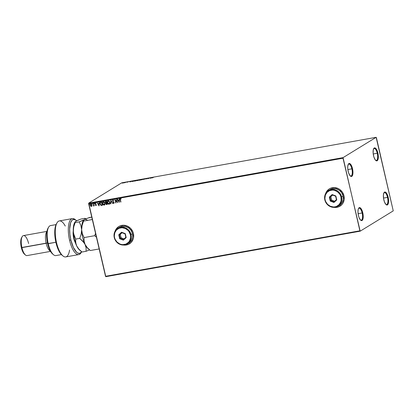 <?xml version="1.0" encoding="UTF-8"?>
<svg xmlns="http://www.w3.org/2000/svg" width="414" height="414" viewBox="0 0 414 414"><rect width="100%" height="100%" fill="white"/><g stroke="black" fill="none" stroke-linecap="round" stroke-linejoin="round"><path stroke-width="0.62" d="M351.869 168.829A6.096 2.21 79.9 0 0 348.19 164.451A6.096 2.21 -100.1 0 1 348.79 164.063A6.096 2.21 -100.1 0 1 351.869 168.829L347.838 169.554L351.869 168.829A6.096 2.21 -100.1 0 1 350.937 176.064A6.096 2.21 -100.1 0 1 350.239 175.903A6.096 2.21 79.9 0 0 351.869 168.829L352.5 168.643L351.869 168.829M348.158 171.313A6.603 2.396 -100.1 0 1 348.34 164.156A6.603 2.396 -100.1 0 1 352.5 168.643L352.914 173.544L352.531 175.36L351.362 176.493L349.846 175.427L348.49 172.529L347.755 168.772L347.744 166.412L348.448 163.985L349.789 163.577L351.31 165.326L352.5 168.643A6.603 2.396 -100.1 0 1 352.687 174.874A6.603 2.396 -100.1 0 1 350.482 176.131A6.603 2.396 -100.1 0 1 348.158 171.313M358.457 208.589A6.096 2.21 -100.1 0 1 359.062 208.195A6.096 2.21 -100.1 0 1 362.136 212.967L362.773 212.78A6.603 2.396 -100.1 0 1 362.959 219.006A6.603 2.396 -100.1 0 1 360.754 220.264A6.603 2.396 -100.1 0 1 358.431 215.446L357.97 211.678L358.162 209.551L358.721 208.123L359.569 207.6L361.086 208.661L362.441 211.559L363.171 215.321L363.037 218.675L362.084 220.486L360.625 220.155L359.161 217.785L358.431 215.446A6.603 2.396 -100.1 0 1 358.612 208.289A6.603 2.396 -100.1 0 1 362.773 212.78L362.136 212.967A6.096 2.21 79.9 0 0 358.462 208.589M362.136 212.967L358.11 213.686L362.136 212.967A6.096 2.21 -100.1 0 1 361.205 220.196A6.096 2.21 -100.1 0 1 360.506 220.036A6.096 2.21 79.9 0 0 362.136 212.967M387.52 197.369A6.096 2.21 79.9 0 0 383.84 192.991A6.096 2.21 -100.1 0 1 384.446 192.603A6.096 2.21 -100.1 0 1 387.52 197.369L383.493 198.089L387.52 197.369A6.096 2.21 -100.1 0 1 386.588 204.599A6.096 2.21 -100.1 0 1 385.889 204.444A6.096 2.21 79.9 0 0 387.52 197.369L388.156 197.183L387.52 197.369M383.814 199.853A6.603 2.396 -100.1 0 1 383.995 192.696A6.603 2.396 -100.1 0 1 388.156 197.183L388.565 202.084L387.861 204.511L387.012 205.028L386.008 204.557L384.544 202.187L383.566 198.58L383.4 194.953L384.104 192.526L385.444 192.117L386.966 193.866L388.156 197.183A6.603 2.396 -100.1 0 1 388.342 203.409A6.603 2.396 -100.1 0 1 386.138 204.666A6.603 2.396 -100.1 0 1 383.814 199.853M377.252 153.237A6.096 2.21 79.9 0 0 373.573 148.859A6.096 2.21 -100.1 0 1 374.173 148.466A6.096 2.21 -100.1 0 1 377.252 153.237L373.221 153.956L377.252 153.237A6.096 2.21 -100.1 0 1 376.321 160.466A6.096 2.21 -100.1 0 1 375.622 160.306A6.096 2.21 79.9 0 0 377.252 153.237L377.884 153.051L377.252 153.237M373.542 155.716A6.603 2.396 -100.1 0 1 373.723 148.559A6.603 2.396 -100.1 0 1 377.884 153.051L378.287 155.592L378.153 158.945L377.589 160.373L376.745 160.896L375.224 159.835L373.873 156.937L373.138 153.175L373.273 149.821L374.23 148.01L375.684 148.341L376.693 149.733L377.884 153.051A6.603 2.396 -100.1 0 1 378.07 159.276A6.603 2.396 -100.1 0 1 375.865 160.534A6.603 2.396 -100.1 0 1 373.542 155.716M334.196 207.357A10.159 9.372 -121.6 0 0 340.029 206.146L340.003 206.162A10.159 9.372 58.4 0 1 334.051 207.362L336.965 207.316L338.74 206.803L341.757 204.739L342.885 203.264L344.169 199.724L344.003 195.843A10.159 9.372 58.4 0 1 340.003 206.162L340.018 206.156M123.62 245.026A10.159 9.372 -121.6 0 0 129.453 243.815L129.427 243.836A10.159 9.372 58.4 0 1 123.475 245.031L126.394 244.984L128.164 244.472L131.186 242.407L133.127 239.24L133.593 237.393L133.427 233.512A10.159 9.372 58.4 0 1 129.427 243.836M105.813 276.687L360.18 231.183L393.248 210.871L376.409 137.702L376.129 137.313L343.066 157.625L88.7 203.129L121.763 182.817L376.129 137.313L343.066 157.625L359.901 230.795L105.534 276.298L88.643 203.724L343.009 158.22L360.18 231.183L393.248 210.871L376.129 137.313L121.763 182.817L88.7 203.129L105.813 276.687L105.534 276.298L359.901 230.795L360.18 231.183L105.813 276.687M91.68 206.286L92.043 205.049L91.23 203.848L90.594 203.869L90.205 204.371L90.345 205.717L91.194 206.41L91.98 205.861L92.017 204.93L90.542 203.9M93.347 205.965L93.895 205.525L94.232 205.846L93.652 203.341L93.755 205.272L93.347 205.965L93.895 205.525L94.232 205.846L93.652 203.341L93.755 205.096L93.347 205.965M95.981 205.582L96.307 204.837L95.313 203.74L96.017 203.222L95.365 202.989L95.091 203.895L96.074 205.013L95.417 205.313L95.981 205.582L96.333 205.07L95.298 203.667L96.017 203.222L95.422 202.974L95.065 203.797L96.058 204.894L95.417 205.313L96.12 205.53M100.876 202.048C100.038 202.327 99.748 202.958 100.017 203.942L101.135 205.447L102.434 205.344L101.637 201.913L100.079 202.596L99.96 203.636L100.39 204.847L101.135 205.447L102.434 205.344L101.637 201.913L100.4 202.213M105.834 201.157L105.259 202.094L106.01 203.057L105.922 204.004L106.346 204.526L107.283 204.475L106.486 201.044L105.586 201.251L105.342 201.696L105.291 202.27L106.01 203.057L105.875 203.843L106.822 204.557L107.283 204.475L106.486 201.044L105.834 201.157L105.291 202.27L105.901 201.121M110.874 200.257L110.59 203.885L111.045 201.09L112.722 203.502L110.874 200.257L110.59 203.885L111.045 201.09L112.722 203.502L110.874 200.257M116.562 199.243L117.157 201.794L114.932 199.532L115.729 202.963L115.387 200.36L117.612 202.627L116.81 199.196L117.157 201.794L114.932 199.532L115.729 202.963L115.387 200.36L117.612 202.627L116.562 199.243M120.443 198.456L120.122 199.765L120.914 202.037L120.293 199.087L121.147 198.741L120.35 198.477L120.013 198.994L120.665 202.084L120.381 199.755L120.526 198.808L121.085 199.025L121.147 198.741L120.262 198.518M344.003 195.843L342.419 192.215L339.661 189.395L337.964 188.427L334.264 187.563L330.631 188.215L329.011 189.084L326.48 191.754L325.606 193.623A10.159 9.372 58.4 0 1 329.368 188.856A10.159 9.372 58.4 0 1 344.003 195.843M133.427 233.512L132.801 231.628L130.591 228.342L127.388 226.096L123.688 225.237L120.055 225.884L118.435 226.753L115.91 229.423L115.035 231.291A10.159 9.372 58.4 0 1 118.792 226.525A10.159 9.372 58.4 0 1 133.427 233.512M119.201 202.342L119.444 198.725L119.092 199.936L118.176 200.097L117.312 199.108L119.16 202.353L119.444 198.725L119.092 199.936L118.176 200.097L117.312 199.108L119.201 202.342M113.746 203.414L114.145 202.508L112.701 200.811L113.089 200.107L113.829 200.417L112.924 199.802L112.453 200.852L113.922 202.405L113.638 202.151L113.964 202.524L113.669 203.057L113.125 202.694L113.312 203.29L113.979 203.29L114.166 202.648L112.691 200.759L112.981 200.159L113.829 200.417L112.846 199.817L112.499 201.007L113.912 202.72L113.705 203.051L113.125 202.694L112.981 202.943L113.902 203.352M108.22 200.64C107.417 201.018 107.143 201.696 107.386 202.669L108.271 203.978L109.146 204.206C108.23 204.149 107.666 203.626 107.454 202.632L107.386 202.669C107.599 203.662 108.163 204.19 109.079 204.247L109.42 204.107L109.079 204.247C109.865 203.864 110.14 203.181 109.891 202.208L108.81 200.718L107.702 200.919L107.329 202.358L108.204 204.019L109.524 204.024L109.948 202.518L108.22 200.64L107.888 200.764M103.365 201.509C102.568 201.887 102.294 202.56 102.537 203.538L103.422 204.842L104.292 205.075C103.381 205.018 102.817 204.49 102.605 203.497L102.537 203.538C102.75 204.532 103.314 205.059 104.224 205.116L104.571 204.971L104.224 205.116C105.016 204.728 105.291 204.05 105.042 203.072L103.961 201.582L102.853 201.784L102.481 203.227L103.355 204.883L104.67 204.894L105.099 203.383L103.365 201.509L103.039 201.634M99.049 205.949L99.293 202.327L98.941 203.538L98.025 203.704L97.161 202.71L99.049 205.949L99.293 202.327L98.941 203.538L98.025 203.704L97.161 202.71L99.049 205.929M94.501 203.44L94.092 203.315L94.309 203.766L94.501 203.44L94.226 203.191L94.082 203.512L94.361 203.76L94.501 203.44L94.361 203.76M92.576 203.781L92.167 203.662L92.338 204.097L92.576 203.781L92.301 203.533L92.162 203.859L92.436 204.107L92.576 203.781L92.436 204.107M89.44 204.345L89.031 204.221L89.201 204.656L89.44 204.345L89.165 204.097L89.3 204.666M123.595 182.879L124.236 182.564L123.657 182.543L122.197 183.097L123.595 182.879L124.138 182.646L123.657 182.543L122.239 183.123L123.595 182.879M124.769 182.714L126.487 182.041L124.769 182.714M128.687 181.694L126.994 182.279L128.687 181.694M133.717 180.752L131.735 181.492L133.303 181.332L134.472 180.613L131.895 181.322L133.303 181.332L134.472 180.613L133.717 180.752M138.669 179.862L137.169 180.587L138.152 180.463L139.321 179.748L137.231 180.504L138.152 180.463L139.321 179.748L138.669 179.862M143.71 178.962L141.459 179.873L143.41 179.138L143.316 179.541L143.591 179.495L143.668 178.967L141.459 179.873L143.41 179.138L143.316 179.541L143.591 179.495L143.71 178.962M149.397 177.942L148.528 178.481L147.767 178.237L146.597 178.957L147.72 178.372L148.481 178.62L149.397 177.942L148.528 178.481L147.767 178.237L146.597 178.957L147.72 178.372L148.481 178.62L149.397 177.942M152.321 177.585L151.783 178.025L153.811 177.202L151.783 178.025L153.811 177.202L152.321 177.585M150.07 178.336L152.285 177.43L150.153 177.808L150.07 178.336L152.285 177.43L150.153 177.808L150.07 178.336M144.403 179.241L146.282 178.579L144.403 179.241M139.254 180.23L141.754 179.562L140.201 179.635L139.151 180.08L139.616 180.209L141.898 179.412M134.405 181.099L136.905 180.432L135.352 180.499L134.302 180.944L134.767 181.078L137.05 180.281M129.918 181.937L132.133 181.032L130.001 181.415L129.877 181.948L132.133 181.032L130.001 181.415L129.918 181.937M118.797 226.52L118.813 226.515A10.159 9.372 -121.6 0 0 115.102 231.162L115.941 229.403L118.471 226.732M124.562 245.104L128.2 244.451M329.399 188.836L329.384 188.841A10.159 9.372 -121.6 0 0 325.678 193.493L326.517 191.734L329.042 189.063M335.138 207.435L338.776 206.783M150.127 178.31L150.153 177.808L150.127 178.31M150.329 178.165L151.074 177.86L150.329 178.165M147.86 178.424L148.435 178.625L147.86 178.424M145.754 178.838L145.102 179.045M145.236 178.926L144.916 179.05M143.41 179.526L143.41 179.138L143.41 179.526M141.754 179.562L141.107 179.417L139.088 180.173M141.148 179.609L141.8 179.759M141.8 179.552L141.422 179.567M140.004 180.095L139.492 179.971L140.993 179.49L141.521 179.686L140.015 180.142L139.373 180.1L140.051 179.728L141.614 179.516L140.004 180.095M141.547 179.805L141.039 179.681M137.231 180.504L137.691 180.545M138.022 180.437L137.484 180.457L138.022 180.437M137.764 180.483L137.484 180.457M138.519 180.131L137.821 180.162L138.519 180.131M136.905 180.432L136.253 180.281L134.239 181.037M136.299 180.478L136.951 180.628M136.951 180.416L136.573 180.437M135.155 180.965L134.638 180.84L136.144 180.354L136.672 180.551L135.166 181.011L134.529 180.98L135.202 180.597L136.765 180.385L135.155 180.965M136.698 180.675L136.19 180.551M134.1 180.732L133.184 181.353L132.149 181.28L134.1 180.732L133.173 181.306L132.18 181.26L134.1 180.732M129.975 181.917L130.001 181.415L129.975 181.917M130.177 181.767L130.922 181.467L130.177 181.767M124.138 182.646L123.657 182.543M123.703 182.74L124.184 182.843M122.88 183.019L123.889 182.693L122.549 182.931M139.414 180.292L139.492 179.971M134.566 181.161L134.638 180.84M123.553 182.605L123.889 182.693M343.009 158.22L88.643 203.724L88.7 203.129L343.066 157.625L343.009 158.22M120.334 198.477L120.189 199.724L120.505 198.415M121.152 198.989L120.438 198.86L121.152 198.989M119.206 202.275L117.395 199.093L119.206 202.275M119.16 199.895L119.237 198.761L119.16 199.895M119.056 201.478L119.134 200.262L118.368 200.428L119.134 200.262L118.989 201.52L118.368 200.428L119.072 200.304L119.056 201.478M117.597 202.565L115.387 200.36L117.597 202.565M115.972 202.891L115.009 199.548L115.972 202.891M117.224 201.753L116.634 199.227L117.224 201.753M113.814 203.372L112.981 202.943L113.151 202.725L113.814 203.372M113.897 202.565L113.669 203.057M112.841 199.807L112.52 200.811L112.991 199.76M113.964 202.524L113.803 202.995M112.706 203.476L111.045 201.09L112.706 203.476M110.864 203.807L110.59 203.885L110.895 200.293L110.864 203.807M109.079 204.247L109.446 204.092M107.599 201.121L108.002 200.697L107.48 201.395L107.454 202.632C107.21 201.654 107.485 200.976 108.282 200.599M109.053 203.854L109.71 202.213L108.375 200.95L108.085 201.069L108.375 200.95L109.643 202.255L108.985 203.895L107.64 202.627L108.256 200.981L109.063 201.142L109.638 201.965L109.694 203.207L109.167 203.823M108.308 200.992L108.996 201.183L109.612 202.13L109.627 203.248L109.208 203.817L108.328 203.729L107.707 202.87L107.599 201.872L108.085 201.069M109.255 203.786L108.985 203.895M107.278 204.449L106.822 204.557L105.875 203.843L106.077 203.015L105.358 202.229L106.077 203.015L106.155 204.262L107.278 204.449M105.746 201.582L106.382 201.401L106.683 202.674L106.077 202.772L105.544 202.229L106.098 201.452L105.761 201.571M106.636 203.051L106.952 204.169L106.76 203.026L106.952 204.169L106.15 203.89L106.17 203.31L106.76 203.026L107.019 204.128L106.124 203.791L106.517 203.077M105.793 201.551L106.382 201.401L106.031 201.494L106.315 201.442L106.615 202.715L106.382 201.401L106.615 202.715L105.611 202.42L105.601 201.716L106.031 201.494M104.224 205.116L104.597 204.956M102.75 201.985L103.153 201.566L102.625 202.265L102.605 203.497C102.361 202.518 102.636 201.846 103.433 201.468M103.2 201.965L103.997 201.882L104.789 202.834L104.845 204.071L104.318 204.692M104.4 204.656L102.786 203.497L103.526 201.82L103.236 201.939L104.856 203.077L103.459 201.861L103.935 201.923L104.794 203.119L104.131 204.764L102.957 203.978L102.744 202.741L103.231 201.939M104.199 204.723L104.856 203.077L104.706 204.293L104.131 204.764M100.53 202.136L100.09 202.694L100.084 203.9L100.431 202.192M100.649 202.498L101.533 202.265L102.17 204.997L101.533 202.265L102.17 204.997L101.192 205.101L100.271 203.9L100.545 202.565L101.533 202.265L101.197 202.358L101.466 202.306L102.103 205.039L101.192 205.101L100.576 204.635L100.204 203.377L100.545 202.565M99.055 205.882L97.243 202.694L99.055 205.882M99.008 203.497L99.086 202.368L99.008 203.497M98.899 205.085L98.982 203.869L98.284 203.993L98.982 203.869L98.837 205.127L98.216 204.035L98.915 203.911L98.899 205.085M96.058 204.894L95.893 205.277M95.422 202.974L95.065 203.797L96.126 204.852L95.236 204.169L95.489 202.938M95.313 203.74L95.525 203.279M95.587 203.238L95.375 203.698L95.468 203.3M96.126 204.852L95.955 205.251M94.568 203.398L94.423 203.719L94.082 203.512L94.294 203.15M94.226 203.191L94.082 203.512M94.211 203.191L94.449 203.714M94.226 205.82L93.895 205.525L94.226 205.82M93.688 205.955L93.895 205.525M93.559 206.017L93.46 205.696L93.699 205.949M93.595 205.66L93.823 205.054L93.471 203.372L93.631 205.644M92.643 203.74L92.503 204.066L92.162 203.859L92.369 203.491M92.524 204.061L92.286 203.538L92.162 203.859M91.401 206.4L90.697 206.068L91.649 206.307M90.795 203.802L90.18 205.261L90.63 206.11L90.18 205.261L90.863 203.76M90.661 203.828L90.205 204.63L90.407 205.675L91.054 206.317L91.753 206.244M90.485 203.957L90.273 204.33M91.525 206.006L91.008 206.043L90.475 205.38L90.868 204.112L91.768 204.971L91.328 206.094L90.428 205.215L90.857 204.092M91.396 206.053L91.83 204.93L90.769 204.133L91.256 204.112L91.81 204.847L91.794 205.696L91.328 206.094M90.935 204.071L91.768 204.971L91.478 206.037M89.507 204.304L89.367 204.625L89.026 204.418L89.233 204.055M89.165 204.097L89.026 204.418M89.15 204.097L89.388 204.619M118.368 200.428L119.072 200.304L118.989 201.52L118.368 200.428M98.216 204.035L98.915 203.911L98.837 205.127L98.216 204.035M81.403 252.136A18.283 6.634 -100.1 0 1 78.805 254.584A18.283 6.634 -100.1 0 1 69.573 240.28L70.841 239.908L73.34 247.355L76.59 252.219L77.708 253.047L79.824 253.352L81.662 251.743A17.269 6.267 -100.1 0 1 70.841 239.908L69.573 240.28A18.283 6.634 79.9 0 0 81.097 252.711L81.724 251.645M56.025 224.605L50.544 225.589A15.235 5.527 79.9 0 0 48.215 243.665A15.235 5.527 -100.1 0 1 48.635 227.151L48.008 228.212A14.221 5.159 79.9 0 0 47.615 243.623L55.869 242.293L48.215 243.665A15.235 5.527 79.9 0 0 55.906 255.583L61.391 254.605M22.211 236.632L21.585 237.693A9.144 3.317 79.9 0 0 21.337 247.598L47.424 242.935A9.144 3.317 -100.1 0 1 46.839 239.085A9.144 3.317 79.9 0 0 47.424 242.935L47.424 242.935A9.144 3.317 79.9 0 0 47.76 244.208A9.144 3.317 -100.1 0 1 47.424 242.935L46.156 243.303A10.159 3.685 -100.1 0 1 46.896 231.695A10.159 3.685 79.9 0 0 46.156 243.303L21.932 247.639A10.159 3.685 -100.1 0 1 22.211 236.632A10.159 3.685 -100.1 0 1 28.613 243.535M46.948 231.39L23.484 235.587A10.159 3.685 79.9 0 0 21.932 247.639A10.159 3.685 79.9 0 0 27.06 255.588L50.529 251.386M76.119 220.331A17.269 6.267 -100.1 0 1 76.637 220.797L75.105 219.679L73.019 219.555L72.098 220.17L70.639 222.67L69.65 229.035L69.894 234.365L70.841 239.908A17.269 6.267 -100.1 0 1 70.344 223.622A17.269 6.267 -100.1 0 1 76.119 220.331L75.167 219.555A18.283 6.634 79.9 0 0 69.05 223.037A18.283 6.634 79.9 0 0 69.573 240.28A18.283 6.634 -100.1 0 1 72.367 218.587A18.283 6.634 -100.1 0 1 75.648 219.984M72.367 218.587L59.321 220.921A18.283 6.634 79.9 0 0 56.009 240.089A18.283 6.634 79.9 0 0 65.764 256.918L78.805 254.584M62.022 255.184L60.703 253.823L58.509 250.185L56.661 245.311L55.362 239.742L54.767 234.101L54.927 229.014L55.838 225.05L56.547 223.638M73.33 230.458L73.081 233.237L73.356 236.503L74.111 239.758L75.384 242.77A8.632 3.131 -100.1 0 1 73.252 230.857M52.909 254.217L51.248 252.493L49.675 249.761L47.325 242.268L46.663 236.813L46.725 233.077L47.268 229.998L48.247 227.845M50.373 251.117A10.159 3.685 -100.1 0 1 46.156 243.303A10.159 3.685 79.9 0 0 50.373 251.117M24.55 254.268L25.508 255.05A10.159 3.685 -100.1 0 1 21.932 247.639L21.337 247.598A9.144 3.317 79.9 0 0 24.55 254.268L22.351 250.837L20.99 245.844L20.762 240.819L21.74 237.455M53.577 254.781A15.235 5.527 -100.1 0 1 48.215 243.665L47.615 243.623A14.221 5.159 79.9 0 0 52.619 253.999L53.577 254.781M57.034 222.799L56.407 223.86A17.269 6.267 79.9 0 0 55.445 240.187A17.269 6.267 79.9 0 0 62.007 255.174L62.964 255.95A18.283 6.634 -100.1 0 1 56.009 240.089A18.283 6.634 -100.1 0 1 57.034 222.799A18.283 6.634 -100.1 0 1 65.262 226.049M69.557 250.046A18.283 6.634 -100.1 0 1 62.964 255.95M90.392 250.522L87.297 247.66L85.072 244.441A15.235 5.527 79.9 0 0 88.053 248.612L90.392 250.522L99.169 248.949L90.392 250.522L87.297 247.66L85.072 244.441L84.052 241.005L84.078 237.584L94.661 235.695L95.541 233.356L94.661 235.695L84.078 237.584L82.396 233.879L81.651 229.729L82.112 225.387L83.545 221.097L92.322 219.529L83.545 221.097L83.364 220.833L84.275 219.71L86.36 218.685L89.331 217.541L91.758 217.107L87.768 218.126L79.219 221.873L80.901 225.578L81.651 229.729L82.112 225.387L83.364 220.833M94.661 235.695L96.441 237.222L94.661 235.695M88.674 249.047L88.674 249.047A15.235 5.527 -100.1 0 1 85.072 244.441L84.052 241.005L84.078 237.584L82.396 233.879L81.651 229.729A15.235 5.527 79.9 0 0 85.072 244.441A15.235 5.527 -100.1 0 1 81.651 229.729L81.185 234.07L79.752 238.361L82.847 241.222L85.072 244.441L86.096 247.877L86.071 251.293L89.626 249.896L86.071 251.293L82.008 252.022L79.664 250.113A15.235 5.527 79.9 0 1 76.688 245.942L74.303 238.997L73.376 233.134L73.547 226.122L74.722 222.484A15.235 5.527 79.9 0 0 73.262 231.229A15.235 5.527 79.9 0 0 76.688 245.942L75.664 242.5L75.69 239.085L74.008 235.38L73.262 231.229L73.728 226.888L75.162 222.597L75.006 222.018L76.574 220.931M83.364 220.59L83.364 220.59A15.235 5.527 -100.1 0 0 81.651 229.729L81.185 234.07L79.752 238.361L75.69 239.085L73.495 233.367L73.262 231.229L73.728 226.888L75.162 222.597L75.006 222.018L75.891 221.205L80.947 219.042L85.005 218.318L85.16 218.897L84.275 219.71A15.235 5.527 -100.1 0 1 87.349 220.227M83.431 220.434L83.11 220.983A15.235 5.527 79.9 0 0 81.651 229.729L80.901 225.578L79.219 221.873L75.162 222.597L79.219 221.873L83.675 220.144M84.275 219.71L85.16 218.897L85.005 218.318L85.77 218.944L85.005 218.318L80.947 219.042L76.792 220.719L75.265 221.733M79.773 250.201L78.194 248.498L76.688 245.942L76.021 244.224L75.576 240.782L75.69 239.085L79.752 238.361L84.094 242.785L85.072 244.441L86.096 247.877L86.071 251.293L82.008 252.022L78.914 249.156L76.688 245.942L78.914 249.156L82.008 252.022M75.006 222.018L75.291 221.645M338 206.203L339.506 205.277A9.144 8.435 -121.6 0 0 343.102 195.988L341.602 196.914A9.144 8.435 58.4 0 1 338 206.203A9.144 8.435 58.4 0 1 324.83 199.91L325.13 199.931A8.632 7.964 58.4 0 1 331.107 190.176A8.632 7.964 58.4 0 1 340.97 197.095L341.602 196.914A9.144 8.435 -121.6 0 0 331.164 189.586A9.144 8.435 -121.6 0 0 324.83 199.91A9.144 8.435 58.4 0 1 328.431 190.621A9.144 8.435 58.4 0 1 341.602 196.914L343.102 195.988A9.144 8.435 -121.6 0 0 329.932 189.7L328.431 190.621M325.13 199.931L325.658 201.53L327.541 204.325L330.263 206.234L333.405 206.969L334.988 206.85L336.494 206.415L339.061 204.661L340.712 201.97L341.11 200.397L340.97 197.095L340.437 195.496L339.625 194.016L337.275 191.62L334.289 190.269L332.69 190.062L329.601 190.616L327.034 192.37L325.383 195.061L324.902 198.275L325.13 199.931L324.83 199.91A9.144 8.435 -121.6 0 0 335.268 207.238A9.144 8.435 -121.6 0 0 341.602 196.914L340.97 197.095A8.632 7.964 58.4 0 1 334.988 206.85A8.632 7.964 58.4 0 1 325.13 199.931M330.248 201.08L329.327 197.116L332.126 194.549L335.847 195.951L336.768 199.91L333.969 202.477L330.248 201.08L333.969 202.477L336.768 199.91L336.406 199.61L334.005 201.809L330.817 200.609L331.65 200.097L334.647 201.225L331.65 200.097L330.817 200.609L330.025 197.214L330.858 196.702L331.65 200.097L330.858 196.702L330.025 197.214L332.426 195.015L335.614 196.21L336.406 199.61L334.005 201.809L333.969 202.477L334.005 201.809L330.817 200.609L330.248 201.08L330.817 200.609L330.025 197.214L329.327 197.116L330.248 201.08M339.48 205.292L342.099 202.669L343.253 199.481L343.102 195.988L341.679 192.722L339.195 190.186L336.028 188.758L332.665 188.66L329.611 189.907M332.618 195.087L330.858 196.702L332.618 195.087M336.406 199.61L336.768 199.91L335.847 195.951L335.614 196.21L336.406 199.61M335.614 196.21L335.847 195.951L332.126 194.549L332.426 195.015L335.614 196.21M332.426 195.015L332.126 194.549L329.327 197.116L330.025 197.214L332.426 195.015M127.424 243.872L128.93 242.946A9.144 8.435 -121.6 0 0 132.527 233.656L131.026 234.583A9.144 8.435 58.4 0 1 127.424 243.872A9.144 8.435 58.4 0 1 114.254 237.579L114.554 237.6A8.632 7.964 58.4 0 1 120.531 227.85A8.632 7.964 58.4 0 1 130.394 234.769L131.026 234.583A9.144 8.435 -121.6 0 0 120.588 227.255A9.144 8.435 -121.6 0 0 114.254 237.579A9.144 8.435 58.4 0 1 117.855 228.29A9.144 8.435 58.4 0 1 131.026 234.583L132.527 233.656A9.144 8.435 -121.6 0 0 119.356 227.369L117.855 228.29M114.554 237.6L115.082 239.199L116.965 241.993L119.687 243.903L121.235 244.426L122.829 244.638L125.923 244.084L128.485 242.33L129.447 241.077L130.534 238.066L130.617 236.42L130.394 234.769L129.049 231.685L127.983 230.375L125.261 228.466L122.114 227.731L119.025 228.285L116.458 230.039L114.813 232.73L114.326 235.949L114.554 237.6L114.254 237.579A9.144 8.435 -121.6 0 0 124.697 244.907A9.144 8.435 -121.6 0 0 131.026 234.583L130.394 234.769A8.632 7.964 58.4 0 1 124.412 244.519A8.632 7.964 58.4 0 1 114.554 237.6M119.672 238.749L118.751 234.785L121.55 232.218L125.271 233.62L126.198 237.584L123.398 240.146L119.672 238.749L123.398 240.146L126.198 237.584L125.83 237.279L123.429 239.478L120.241 238.278L121.074 237.765L124.071 238.894L121.074 237.765L120.241 238.278L119.449 234.883L120.283 234.371L121.074 237.765L120.283 234.371L119.449 234.883L121.851 232.684L125.038 233.884L125.83 237.279L123.429 239.478L123.398 240.146L123.429 239.478L120.241 238.278L119.672 238.749L120.241 238.278L119.449 234.883L118.751 234.785L119.672 238.749M128.904 242.961L131.523 240.337L132.677 237.15L132.527 233.656L131.103 230.396L128.619 227.855L125.452 226.427L122.089 226.329L119.035 227.576M122.042 232.756L120.283 234.371L122.042 232.756M125.83 237.279L126.198 237.584L125.271 233.62L125.038 233.884L125.83 237.279M125.038 233.884L125.271 233.62L121.55 232.218L121.851 232.684L125.038 233.884M121.851 232.684L121.55 232.218L118.751 234.785L119.449 234.883L121.851 232.684M74.722 222.484L75.048 221.935"/></g></svg>
